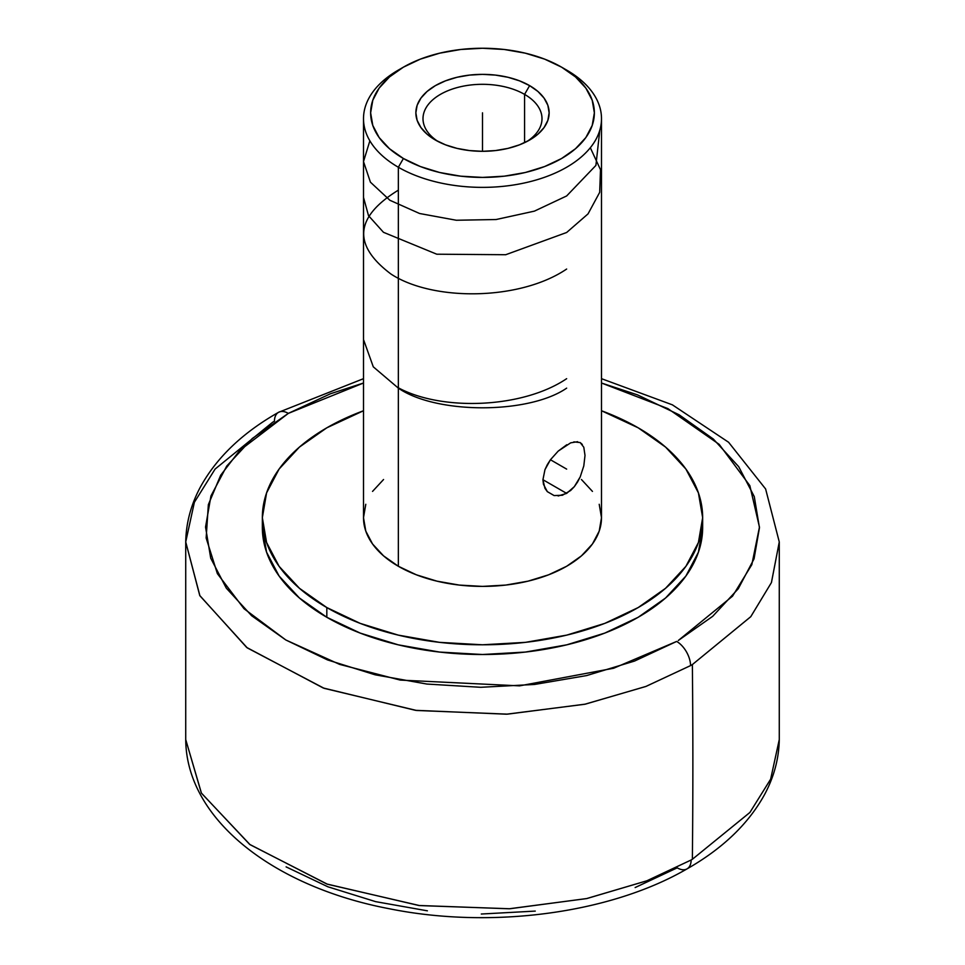 <?xml version="1.0" encoding="UTF-8"?>
<svg xmlns="http://www.w3.org/2000/svg" width="965" height="965" viewBox="0 0 965 965"><rect width="100%" height="100%" fill="white"/><g stroke="black" fill="none" stroke-linecap="round" stroke-linejoin="round"><path stroke-width="1.45" d="M678.335 640.471L732.531 596.177L751.832 564.658L759.455 527.107L749.841 485.636L719.178 444.358L667.864 408.593L601.497 383.021L637.467 394.878L679.167 414.817L713.352 439.063L738.707 466.686L754.28 496.625L759.455 527.746L754.051 558.856L738.261 588.759L712.701 616.309L678.335 640.471M363.503 383.021L288.33 413.382A19.831 11.351 -119.6 0 0 278.547 412.332A19.831 11.351 -119.6 0 0 274.434 421.223A296.786 171.348 0 0 0 272.637 422.248L215.111 469.05L194.375 502.295L185.726 541.944L199.755 595.502L246.69 647.455L323.191 687.973L415.433 710.324L506.516 714.197L584.718 704.269L645.766 686.501L690.566 665.597A19.831 11.351 -119.6 0 0 676.67 641.423A19.831 11.351 60.4 0 1 690.566 665.597A296.786 171.348 0 0 0 692.363 664.571A296.786 171.348 180 0 1 690.566 665.597L646.043 686.392L585.345 704.136L507.481 714.148L416.554 710.469L324.168 688.335L247.269 647.889L199.912 595.779L185.726 541.944C186.076 523.018 190.925 504.792 200.274 487.265C216.474 457.687 242.565 432.706 278.535 412.332A19.831 11.351 60.4 0 1 288.33 413.382L239.682 450.498L220.683 475.25L208.356 504.659L206.148 538.012L217.366 573.62L244.024 608.722L285.833 639.988L339.632 664.39L400.21 680.084L519.568 685.862L613.644 668.238L676.67 641.423L634.536 661.061L586.587 675.584L534.658 684.438L480.739 687.297L426.88 684.052L375.156 674.812L327.533 659.927L285.833 639.988L251.648 615.742L226.292 588.131L210.72 558.18L205.545 527.071L210.949 495.962L226.739 466.059L252.299 438.496L288.33 413.382L330.464 393.756L363.503 383.021M635.127 887.559L677.213 867.837A19.831 11.387 -119.7 0 0 687.044 868.874C722.628 848.609 748.478 823.821 764.594 794.497C774.026 776.897 778.924 758.599 779.274 739.588L770.625 779.238L749.889 812.482L692.363 859.284L749.926 812.433L770.637 779.189L779.274 739.588L779.274 541.944L771.445 582.546L750.794 616.659L692.363 664.571L750.734 616.731L771.409 582.619L779.274 541.944L765.619 488.978L728.587 442.26L672.388 404.842L601.497 378.678M692.363 859.284A9916.859 5725.526 -120 0 0 692.363 664.571A9916.859 5725.526 60 0 1 692.363 859.284A296.786 171.348 180 0 1 691.157 859.984A296.786 171.348 0 0 0 692.363 859.284M687.044 868.874A19.831 11.387 -119.7 0 0 691.157 859.984A19.831 11.387 60.3 0 1 687.044 868.874C609.747 913.759 490.654 929.319 389.004 908.68C274 886.823 186.305 819.659 185.726 739.588L201.456 793.194L250.044 844.652L327.449 884.23L419.57 905.58L509.81 908.753L586.925 898.524L647.02 880.743L691.157 859.984L646.84 880.804L586.503 898.608L509.17 908.777L418.822 905.484L326.785 884L249.646 844.375L201.347 793.013L185.726 739.588L185.726 541.944M573.849 441.886L580.206 442.573L583.801 447.253L585.007 455.42L583.801 465.914L580.194 476.939L577.516 482.078L574.332 486.649L566.648 493.392L542.933 479.714L544.96 469.666L550.448 459.75L558.192 451.113L566.793 444.732M583.801 447.253L585.007 455.42L583.801 465.914L580.194 476.939L574.332 486.649L570.665 490.497L562.414 495.25L554.115 495.576L547.324 491.643L543.452 484.285L542.933 479.714L544.96 469.666L547.336 464.611L550.448 459.75L558.192 451.113L570.677 442.839L577.625 441.705M403.406 67.164L398.352 70.083A118.997 68.708 0 0 0 398.352 167.247L403.406 158.501A111.868 64.583 180 0 1 403.406 67.164A111.868 64.583 180 0 1 561.594 67.164L575.514 76.947L585.851 88.117L592.208 100.239L594.368 112.833L592.208 125.438L585.851 137.549L575.514 148.719L561.594 158.501L544.646 166.535L525.31 172.506L504.321 176.173L482.5 177.415L460.679 176.173L439.69 172.506L420.354 166.535L403.406 158.501L389.486 148.719L379.149 137.549L372.792 125.438L370.632 112.833L372.792 100.239L379.149 88.117L389.486 76.947L403.406 67.164L420.354 59.13L439.69 53.172L460.679 49.492L482.5 48.25L504.321 49.492L525.31 53.172L544.646 59.13L561.594 67.164A111.868 64.583 180 0 1 561.594 158.501A111.868 64.583 180 0 1 403.406 158.501L398.352 167.247A118.997 68.708 0 0 0 566.648 167.247A118.997 68.708 0 0 0 566.648 70.083A118.997 68.708 180 0 1 601.497 118.659A118.997 68.708 180 0 1 528.036 182.144A118.997 68.708 180 0 1 398.352 167.247L398.352 566.274A118.997 68.708 0 0 0 528.036 581.159A118.997 68.708 0 0 0 601.497 517.686L599.217 504.285M580.206 442.573L582.305 444.455M438.05 141.493A59.504 34.354 180 0 1 422.996 118.659A59.504 34.354 180 0 1 459.726 86.922A59.504 34.354 180 0 1 524.574 94.377L524.574 142.675L524.574 94.377A59.504 34.354 0 0 0 441.668 93.677A59.504 34.354 0 0 0 438.05 141.493M529.628 85.632L524.574 94.377L529.628 85.632L519.52 80.843L508 77.284L495.503 75.101L482.5 74.353L469.497 75.101L457 77.284L445.48 80.843L435.372 85.632L427.085 91.458L420.933 98.104L417.133 105.33L415.855 112.833L417.133 120.336L420.933 127.561L427.085 134.207L435.372 140.034A66.645 38.479 180 0 1 435.372 85.632A66.645 38.479 180 0 1 529.628 85.632A66.645 38.479 180 0 1 529.628 140.034L537.915 134.207L544.067 127.561L547.867 120.336L549.145 112.833L547.867 105.33L544.067 98.104L537.915 91.458L529.628 85.632M262.504 522.56A220.153 127.103 0 0 0 262.347 527.409L266.581 552.197L279.102 576.045L299.452 598.023L326.821 617.286A220.153 127.103 0 0 0 566.745 644.837A220.153 127.103 0 0 0 702.653 527.409L702.653 517.686A220.153 127.103 180 0 1 566.745 635.115A220.153 127.103 180 0 1 326.821 607.564L326.821 617.286L360.186 633.088L398.256 644.837L439.545 652.063L482.5 654.511L525.455 652.063L566.745 644.837L604.814 633.088L638.179 617.286L665.548 598.023L685.898 576.045L698.419 552.197L702.653 527.409M702.653 517.686L698.419 492.898L685.898 469.05L665.548 447.072L638.179 427.809L601.497 410.752A220.153 127.103 180 0 1 638.179 427.809A220.153 127.103 180 0 1 702.653 517.686L698.419 542.487L685.898 566.334L665.548 588.3L638.179 607.564L604.814 623.378L566.745 635.115L525.455 642.352L482.5 644.789L439.545 642.352L398.256 635.115L360.186 623.378L326.821 607.564A220.153 127.103 180 0 1 262.347 517.686A220.153 127.103 180 0 1 363.503 410.752L326.821 427.809L299.452 447.072L279.102 469.05L266.581 492.898L262.347 517.686L266.581 542.487L279.102 566.334L299.452 588.3L326.821 607.564L326.821 617.286A220.153 127.103 0 0 1 262.347 527.409L262.347 517.686M535.261 911.093L481.306 914.024M427.399 910.827L375.59 901.636L327.883 886.787L286.098 866.872M435.372 140.034L445.48 144.822L457 148.381L469.497 150.564L482.5 151.312L495.503 150.564L508 148.381L519.52 144.822L529.628 140.034A66.645 38.479 180 0 1 435.372 140.034M526.95 141.493A59.504 34.354 0 0 0 524.574 94.377A59.504 34.354 180 0 1 542.004 118.659A59.504 34.354 180 0 1 526.95 141.493M383.551 479.521L372.55 491.402M365.783 504.285L363.503 517.686L365.783 531.088L372.55 543.983L383.551 555.864L398.352 566.274L416.385 574.814L436.964 581.159L459.28 585.08L482.5 586.394L505.72 585.08L528.036 581.159L548.615 574.814L566.648 566.274L581.449 555.864L592.45 543.983L599.217 531.088L601.497 517.686L601.497 118.659M592.45 491.402L581.449 479.521M363.503 118.659L363.503 517.686A118.997 68.708 0 0 0 398.352 566.274L398.352 167.247A118.997 68.708 180 0 1 363.503 118.659A118.997 68.708 180 0 1 400.945 68.624M554.115 495.576L547.324 491.643L544.948 488.326L542.933 479.714L566.648 493.392L558.168 495.974M482.5 112.833L482.5 151.312L482.5 112.833M566.648 469.111L550.448 459.75M398.352 387.809C442.054 411.392 522.825 408.34 566.648 378.678M398.352 190.153C354.758 216.992 352.297 244.965 390.97 274.036C432.694 301.466 519.701 300.863 566.648 269.042M363.503 197.391L368.509 215.653L383.467 232.3L436.771 254.205L505.72 254.724L566.648 232.493L588.035 213.892L599.675 192.361L600.507 169.731L590.327 147.729M369.86 140.83L363.503 161.589L370.427 182.18L389.896 200.274L419.606 213.506L456.324 220.249L496.119 219.525L534.417 211.13L566.648 195.955L595.9 165.425L599.796 130.239M363.503 339.535L373.286 366.833L398.352 388.135C436.228 414.347 528.772 414.347 566.648 388.135M278.535 412.332L363.503 378.678M566.648 70.083L561.594 67.164"/></g></svg>
